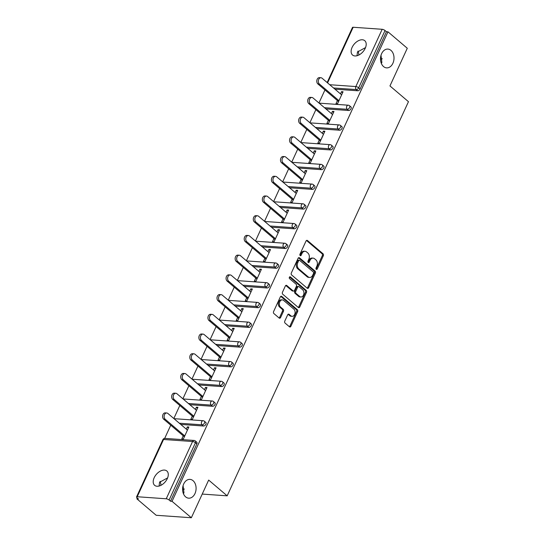 <?xml version="1.0" encoding="UTF-8"?>
<svg xmlns="http://www.w3.org/2000/svg" width="545" height="545" viewBox="0 0 545 545"><rect width="100%" height="100%" fill="white"/><g stroke="black" fill="none" stroke-linecap="round" stroke-linejoin="round"><path stroke-width="0.82" d="M159.099 486.038L159.556 482.277L167.608 477.904M193.059 480.69A9.422 6.738 94 0 0 190.001 479.382A9.422 6.738 94 0 0 182.97 486.065A9.422 6.738 94 0 0 185.62 496.87A9.422 6.738 94 0 0 188.679 498.178A9.422 6.738 94 0 0 195.709 491.495A9.422 6.738 94 0 0 193.059 480.69M357.016 55.74L357.472 51.979L365.525 47.599M390.976 50.385A9.422 6.738 94 0 0 387.917 49.084A9.422 6.738 94 0 0 380.887 55.76A9.422 6.738 94 0 0 383.537 66.572A9.422 6.738 94 0 0 386.596 67.873A9.422 6.738 94 0 0 393.626 61.197A9.422 6.738 94 0 0 390.976 50.385M316.264 269.291A1.008 0.722 94 0 0 317.272 268.937L323.335 255.755A1.444 1.036 94 0 0 323.035 253.779L307.469 240.522A1.444 1.036 94 0 0 306.998 240.325A1.444 1.036 94 0 0 306.031 241.026L299.968 254.208A1.008 0.722 94 0 0 301.181 255.244L301.964 253.534A4.626 3.311 94 0 1 305.057 251.279A4.626 3.311 94 0 1 306.556 251.919L307.857 253.023A4.626 3.311 94 0 1 308.797 259.352L308.014 261.062A1.008 0.722 94 0 0 309.226 262.091L310.01 260.381A4.626 3.311 94 0 1 313.103 258.126A4.626 3.311 94 0 1 314.601 258.766L315.902 259.876A4.626 3.311 94 0 1 316.843 266.198L316.059 267.908A1.008 0.722 94 0 0 316.264 269.291M316.1 269.094A1.008 0.722 94 0 0 316.243 268.862L322.306 255.68A1.444 1.036 94 0 0 322.013 253.704L306.474 240.474M300.009 255.401A1.008 0.722 94 0 0 300.152 255.169L300.942 253.466L301.964 253.534M308.054 262.247A1.008 0.722 94 0 0 308.197 262.016L308.981 260.312L310.01 260.381M183.433 493.729L183.958 492.803L183.086 485.649M184.414 489.049A9.422 5.818 -49.6 0 0 182.595 489.737M381.35 63.424L381.875 62.505L381.003 55.352M382.331 58.744A9.422 5.818 -49.6 0 0 380.512 59.439M365.218 48.328A9.422 5.818 -49.6 0 0 364.762 40.691A9.422 5.818 -49.6 0 0 352.097 47.401A9.422 5.818 -49.6 0 0 352.554 55.038A9.422 5.818 -49.6 0 0 365.218 48.328M167.301 478.626A9.422 5.818 -49.6 0 0 166.845 470.996A9.422 5.818 -49.6 0 0 154.18 477.706A9.422 5.818 -49.6 0 0 154.637 485.336A9.422 5.818 -49.6 0 0 167.301 478.626M284.79 321.1A1.444 1.036 94 0 0 285.083 323.083L289.45 326.796A1.444 1.036 94 0 0 289.92 327A1.444 1.036 94 0 0 290.887 326.291L297.625 311.651A1.444 1.036 94 0 0 297.325 309.676L281.758 296.419A1.444 1.036 94 0 0 281.288 296.221A1.444 1.036 94 0 0 280.321 296.93L273.59 311.57A1.444 1.036 94 0 0 273.883 313.545L279.156 318.035A1.444 1.036 94 0 0 279.626 318.239A1.444 1.036 94 0 0 280.593 317.531L283.475 311.263A1.444 1.036 94 0 0 283.182 309.288L280.566 307.06A3.863 2.766 94 0 1 279.483 302.625A3.863 2.766 94 0 1 282.365 299.886A3.863 2.766 94 0 1 283.618 300.424L293.871 309.144A3.863 2.766 94 0 1 294.954 313.579A3.863 2.766 94 0 1 292.072 316.325A3.863 2.766 94 0 1 290.819 315.787L289.109 314.329A1.444 1.036 94 0 0 288.639 314.131A1.444 1.036 94 0 0 287.671 314.84L284.79 321.1M387.986 31.835L407.285 48.26L389.954 85.933L408.464 101.683L227.176 495.834L208.667 480.077L191.343 517.75L172.043 501.325L387.986 31.835L386.446 31.726L385.036 30.527L358.699 87.793L360.109 88.992L386.446 31.726M307.203 288.21A1.444 1.036 94 0 0 307.673 288.407A1.444 1.036 94 0 0 308.634 287.706L315.371 273.065A1.444 1.036 94 0 0 315.078 271.083L299.505 257.833A1.444 1.036 94 0 0 299.035 257.635A1.444 1.036 94 0 0 298.074 258.337L291.337 272.977A1.444 1.036 94 0 0 291.63 274.959L307.203 288.21M306.494 292.358L299.764 306.998A1.444 1.036 94 0 1 298.796 307.7A1.444 1.036 94 0 1 298.326 307.503L282.76 294.252A1.444 1.036 94 0 1 282.46 292.277L285.342 286.009A1.444 1.036 94 0 1 286.309 285.301A1.444 1.036 94 0 1 286.779 285.505L293.094 290.88A1.444 1.036 94 0 0 293.564 291.078A1.444 1.036 94 0 0 294.532 290.376L296.439 286.214A1.444 1.036 94 0 0 296.146 284.238L289.572 278.645A1.008 0.722 94 0 1 290.376 276.908L306.201 290.383A1.444 1.036 94 0 1 306.494 292.358L305.472 292.284L298.735 306.924L299.764 306.998M202.229 494.077L227.176 495.834M327.143 82.533L352.479 27.454A2.207 0.722 24.7 0 1 353.16 27.25L382.174 29.294A2.207 0.722 24.7 0 1 385.036 30.527M191.343 517.75L156.177 515.277L136.877 498.845L137.272 497.987M172.043 501.325L170.51 501.216L169.1 500.017A2.207 0.722 -155.3 0 0 166.239 498.784L137.224 496.74A2.207 0.722 -155.3 0 0 136.536 496.945A2.207 0.722 -155.3 0 0 137.006 497.755L138.416 498.954L136.877 498.845M160.918 485.343A9.422 6.738 94 0 0 160.08 481.358M358.835 55.045A9.422 6.738 94 0 0 357.997 51.053M164.679 438.405L170.755 425.195M173.828 418.519L179.823 405.473M182.895 398.797L188.89 385.758M191.963 379.075L197.964 366.036M201.037 359.359L207.032 346.313M210.104 339.637L216.106 326.598M219.179 319.915L225.174 306.876M228.246 300.2L234.248 287.154M237.313 280.477L243.315 267.438M246.388 260.755L252.383 247.716M255.455 241.04L261.457 227.994M264.529 221.318L270.524 208.272M273.597 201.596L279.599 188.556M282.664 181.88L288.666 168.834M291.738 162.158L297.734 149.112M300.806 142.436L306.808 129.397M309.88 122.72L315.875 109.674M318.948 102.998L324.949 89.952M342.662 92.636L341.517 91.662L343.057 91.771L337.532 103.782L335.999 103.673L337.423 100.573M341.517 91.662L340.496 93.897M166.239 498.784L192.576 441.518A2.207 0.722 -155.3 0 1 195.437 442.751A2.207 1.363 -49.6 0 0 195.328 440.959L196.738 442.159A2.207 1.363 130.4 0 1 196.847 443.95L195.437 442.751L169.1 500.017M170.51 501.216L196.847 443.95M360.109 88.992A2.207 1.363 130.4 0 1 357.697 90.777L334.95 89.176M203.503 426.02L202.093 424.821A2.207 1.363 130.4 0 0 204.504 423.029A2.207 1.363 -49.6 0 0 204.395 421.244L205.806 422.443A2.207 1.363 130.4 0 1 205.915 424.228A2.207 1.363 130.4 0 1 203.503 426.02L180.756 424.419M212.577 406.298L211.167 405.099A2.207 1.363 130.4 0 0 213.579 403.314A2.207 1.363 -49.6 0 0 213.47 401.522L214.88 402.721A2.207 1.363 130.4 0 1 214.989 404.513A2.207 1.363 130.4 0 1 212.577 406.298L189.823 404.697M221.645 386.575L220.234 385.376A2.207 1.363 130.4 0 0 222.646 383.591A2.207 1.363 -49.6 0 0 222.537 381.8L223.947 382.999A2.207 1.363 130.4 0 1 224.056 384.79A2.207 1.363 130.4 0 1 221.645 386.575L198.898 384.974M230.719 366.86L229.309 365.661A2.207 1.363 130.4 0 0 231.714 363.869A2.207 1.363 -49.6 0 0 231.611 362.084L233.022 363.283A2.207 1.363 130.4 0 1 233.124 365.068A2.207 1.363 130.4 0 1 230.719 366.86L207.965 365.259M239.786 347.138L238.376 345.939A2.207 1.363 130.4 0 0 240.788 344.147A2.207 1.363 -49.6 0 0 240.679 342.362L242.089 343.561A2.207 1.363 130.4 0 1 242.198 345.353A2.207 1.363 130.4 0 1 239.786 347.138L217.039 345.537M248.854 327.416L247.444 326.217A2.207 1.363 130.4 0 0 249.855 324.432A2.207 1.363 -49.6 0 0 249.746 322.64L251.156 323.839A2.207 1.363 130.4 0 1 251.265 325.631A2.207 1.363 130.4 0 1 248.854 327.416L226.107 325.815M257.928 307.7L256.518 306.501A2.207 1.363 130.4 0 0 258.93 304.709A2.207 1.363 -49.6 0 0 258.821 302.918L260.231 304.124A2.207 1.363 130.4 0 1 260.34 305.909A2.207 1.363 130.4 0 1 257.928 307.7L235.174 306.099M266.995 287.978L265.585 286.779A2.207 1.363 130.4 0 0 267.997 284.987A2.207 1.363 -49.6 0 0 267.888 283.202L269.298 284.401A2.207 1.363 130.4 0 1 269.407 286.193A2.207 1.363 130.4 0 1 266.995 287.978L244.249 286.377M276.07 268.256L274.66 267.057A2.207 1.363 130.4 0 0 277.064 265.272A2.207 1.363 -49.6 0 0 276.962 263.48L278.372 264.679A2.207 1.363 130.4 0 1 278.475 266.471A2.207 1.363 130.4 0 1 276.07 268.256L253.316 266.655M285.137 248.54L283.727 247.341A2.207 1.363 130.4 0 0 286.139 245.55A2.207 1.363 -49.6 0 0 286.03 243.758L287.44 244.964A2.207 1.363 130.4 0 1 287.549 246.749A2.207 1.363 130.4 0 1 285.137 248.54L262.39 246.94M294.205 228.818L292.794 227.619A2.207 1.363 130.4 0 0 295.206 225.828A2.207 1.363 -49.6 0 0 295.104 224.043L296.507 225.242A2.207 1.363 130.4 0 1 296.616 227.033A2.207 1.363 130.4 0 1 294.205 228.818L271.458 227.217M303.279 209.096L301.869 207.897A2.207 1.363 130.4 0 0 304.28 206.112A2.207 1.363 -49.6 0 0 304.171 204.321L305.582 205.52A2.207 1.363 130.4 0 1 305.691 207.311A2.207 1.363 130.4 0 1 303.279 209.096L280.525 207.495M312.346 189.381L310.936 188.175A2.207 1.363 130.4 0 0 313.348 186.39A2.207 1.363 -49.6 0 0 313.239 184.598L314.649 185.804A2.207 1.363 130.4 0 1 314.758 187.589A2.207 1.363 130.4 0 1 312.346 189.381L289.599 187.78M321.421 169.659L320.01 168.46A2.207 1.363 130.4 0 0 322.415 166.668A2.207 1.363 -49.6 0 0 322.313 164.883L323.723 166.082A2.207 1.363 130.4 0 1 323.825 167.867A2.207 1.363 130.4 0 1 321.421 169.659L298.667 168.058M330.488 149.936L329.078 148.737A2.207 1.363 130.4 0 0 331.489 146.952A2.207 1.363 -49.6 0 0 331.38 145.161L332.791 146.36A2.207 1.363 130.4 0 1 332.9 148.151A2.207 1.363 130.4 0 1 330.488 149.936L307.741 148.335M339.555 130.221L338.145 129.015A2.207 1.363 130.4 0 0 340.557 127.23A2.207 1.363 -49.6 0 0 340.455 125.439L341.865 126.638A2.207 1.363 130.4 0 1 341.967 128.429A2.207 1.363 130.4 0 1 339.555 130.221L316.809 128.613M348.63 110.499L347.22 109.3A2.207 1.363 130.4 0 0 349.631 107.508A2.207 1.363 -49.6 0 0 349.522 105.723L350.932 106.922A2.207 1.363 130.4 0 1 351.041 108.707A2.207 1.363 130.4 0 1 348.63 110.499L325.876 108.898M328.349 120.295L326.925 123.388L328.465 123.497L333.99 111.493L332.45 111.384L331.421 113.619M319.281 140.011L317.858 143.11L319.397 143.219L324.915 131.209L323.383 131.1L322.354 133.334M310.214 159.733L308.783 162.832L310.323 162.941L315.848 150.931L314.308 150.822L313.28 153.056M301.14 179.455L299.716 182.548L301.256 182.657L306.781 170.653L305.241 170.544L304.212 172.779M292.072 199.177L290.649 202.27L292.181 202.379L297.706 190.369L296.167 190.259L295.145 192.494M282.998 218.892L281.574 221.992L283.114 222.101L288.639 210.091L287.099 209.982L286.071 212.216M273.931 238.615L272.507 241.714L274.046 241.816L279.565 229.813L278.032 229.704L277.003 231.938M264.863 258.337L263.433 261.43L264.972 261.539L270.497 249.528L268.958 249.419L267.929 251.654M255.789 278.052L254.365 281.152L255.905 281.261L261.43 269.25L259.89 269.141L258.861 271.376M246.722 297.774L245.298 300.874L246.831 300.976L252.355 288.973L250.816 288.864L249.794 291.098M237.647 317.497L236.223 320.589L237.763 320.698L243.288 308.688L241.748 308.579L240.72 310.814M228.58 337.212L227.156 340.312L228.696 340.421L234.214 328.41L232.681 328.301L231.652 330.536M219.512 356.934L218.082 360.034L219.621 360.143L225.146 348.132L223.607 348.023L222.578 350.258M210.438 376.656L209.014 379.749L210.554 379.858L216.079 367.848L214.539 367.746L213.511 369.973M201.371 396.372L199.947 399.471L201.48 399.58L207.005 387.57L205.465 387.461L204.443 389.695M192.296 416.094L190.873 419.194L192.412 419.303L197.937 407.292L196.398 407.183L195.369 409.418M183.229 435.816L181.805 438.909L183.345 439.018L188.863 427.007L187.33 426.905L186.301 429.14M332.45 111.384L333.595 112.352M323.383 131.1L324.52 132.074M314.308 150.822L315.453 151.796M305.241 170.544L306.379 171.512M296.167 190.259L297.311 191.234M287.099 209.982L288.244 210.956M278.032 229.704L279.169 230.671M268.958 249.419L270.102 250.393M259.89 269.141L261.028 270.116M250.816 288.864L251.96 289.831M241.748 308.579L242.893 309.553M232.681 328.301L233.819 329.275M223.607 348.023L224.751 348.991M214.539 367.746L215.677 368.713M205.465 387.461L206.609 388.435M196.398 407.183L197.535 408.151M187.33 426.905L188.468 427.873M313.103 258.126L312.074 258.058A4.626 3.311 94 0 0 308.981 260.312M305.057 251.279L304.035 251.211A4.626 3.311 94 0 0 300.942 253.466M307.169 288.182A1.444 1.036 94 0 0 307.612 287.631L314.342 272.991A1.444 1.036 94 0 0 314.049 271.015L298.51 257.785M313.532 273.399A1.008 0.722 94 0 0 313.327 272.016L299.661 260.381A1.008 0.722 94 0 0 298.653 260.735L297.829 262.533A4.626 3.311 94 0 0 298.769 268.862L308.109 276.812A4.626 3.311 94 0 0 309.615 277.453A4.626 3.311 94 0 0 312.707 275.198L313.532 273.399M299.334 260.238L298.306 260.169A1.008 0.722 94 0 0 297.631 260.66L298.653 260.735M309.615 277.453L308.586 277.378A4.626 3.311 94 0 1 307.087 276.737L297.74 268.787A4.626 3.311 94 0 1 296.8 262.458L297.631 260.66M298.299 307.475A1.444 1.036 94 0 0 298.735 306.924M285.784 285.457L292.072 290.805A1.444 1.036 94 0 0 292.536 291.003L293.564 291.078M289.538 276.996L305.18 290.308L306.201 290.383M299.648 296.453A3.863 2.766 94 0 0 300.901 296.991A3.863 2.766 94 0 0 303.783 294.252A3.863 2.766 94 0 0 302.7 289.817L299.089 286.745A1.444 1.036 94 0 0 298.619 286.541A1.444 1.036 94 0 0 297.652 287.249L295.744 291.405A1.444 1.036 94 0 0 296.037 293.38L299.648 296.453L298.619 296.385A3.863 2.766 94 0 0 299.879 296.916L300.901 296.991M298.619 286.541L297.597 286.472A1.444 1.036 94 0 0 296.63 287.174L297.652 287.249M298.619 296.385L295.009 293.305A1.444 1.036 94 0 1 294.716 291.33L296.63 287.174M305.472 292.284A1.444 1.036 94 0 0 305.18 290.308M292.072 316.325L291.044 316.25A3.863 2.766 94 0 1 289.79 315.712L288.114 314.288M282.365 299.886L281.336 299.818A3.863 2.766 94 0 0 278.454 302.557A3.863 2.766 94 0 0 279.537 306.992L280.566 307.06M279.129 318.007A1.444 1.036 94 0 0 279.571 317.463L282.453 311.195A1.444 1.036 94 0 0 282.16 309.219L279.537 306.992M289.422 326.768A1.444 1.036 94 0 0 289.865 326.223L296.596 311.577A1.444 1.036 94 0 0 296.303 309.601L280.764 296.378M319.397 84.032L317.858 83.923A3.386 2.425 -86 0 1 316.911 80.04A3.386 2.425 -86 0 1 319.431 77.635L320.971 77.744A3.386 2.425 94 0 0 318.444 80.149A3.386 2.425 94 0 0 319.397 84.032L338.963 100.682M341.633 94.864L322.075 78.214A3.386 2.425 94 0 0 320.971 77.744M317.858 83.923L338.561 101.547M310.33 103.748L308.79 103.639A3.386 2.425 -86 0 1 307.836 99.755A3.386 2.425 -86 0 1 310.364 97.357L311.904 97.466A3.386 2.425 94 0 0 309.376 99.864A3.386 2.425 94 0 0 310.33 103.748L329.889 120.404M332.566 114.586L313 97.936A3.386 2.425 94 0 0 311.904 97.466M308.79 103.639L329.493 121.263M301.256 123.47L299.716 123.361A3.386 2.425 -86 0 1 298.769 119.478A3.386 2.425 -86 0 1 301.296 117.08L302.829 117.189A3.386 2.425 94 0 0 300.302 119.587A3.386 2.425 94 0 0 301.256 123.47L320.821 140.12M323.492 134.308L303.933 117.652A3.386 2.425 94 0 0 302.829 117.189M299.716 123.361L320.419 140.985M292.188 143.192L290.649 143.083A3.386 2.425 -86 0 1 289.695 139.2A3.386 2.425 -86 0 1 292.222 136.795L293.762 136.904A3.386 2.425 94 0 0 291.234 139.309A3.386 2.425 94 0 0 292.188 143.192L311.747 159.842M314.424 154.031L294.859 137.374A3.386 2.425 94 0 0 293.762 136.904M290.649 143.083L311.352 160.707M283.114 162.907L281.581 162.805A3.386 2.425 -86 0 1 280.627 158.915A3.386 2.425 -86 0 1 283.155 156.517L284.694 156.626A3.386 2.425 94 0 0 282.167 159.024A3.386 2.425 94 0 0 283.114 162.907L302.679 179.564M305.357 173.746L285.791 157.096A3.386 2.425 94 0 0 284.694 156.626M281.581 162.805L302.284 180.422M274.046 182.63L272.507 182.521A3.386 2.425 -86 0 1 271.56 178.637A3.386 2.425 -86 0 1 274.081 176.239L275.62 176.348A3.386 2.425 94 0 0 273.093 178.746A3.386 2.425 94 0 0 274.046 182.63L293.612 199.279M296.282 193.468L276.724 176.818A3.386 2.425 94 0 0 275.62 176.348M272.507 182.521L293.21 200.144M264.979 202.352L263.439 202.243A3.386 2.425 -86 0 1 262.486 198.36A3.386 2.425 -86 0 1 265.013 195.955L266.553 196.064A3.386 2.425 94 0 0 264.025 198.469A3.386 2.425 94 0 0 264.979 202.352L284.538 219.001M287.215 213.19L267.649 196.534A3.386 2.425 94 0 0 266.553 196.064M263.439 202.243L284.143 219.867M255.905 222.067L254.365 221.965A3.386 2.425 -86 0 1 253.418 218.082A3.386 2.425 -86 0 1 255.946 215.677L257.478 215.786A3.386 2.425 94 0 0 254.951 218.184A3.386 2.425 94 0 0 255.905 222.067L275.47 238.724M278.141 232.906L258.582 216.256A3.386 2.425 94 0 0 257.478 215.786M254.365 221.965L275.068 239.582M246.837 241.789L245.298 241.68A3.386 2.425 -86 0 1 244.344 237.797A3.386 2.425 -86 0 1 246.871 235.399L248.411 235.508A3.386 2.425 94 0 0 245.884 237.906A3.386 2.425 94 0 0 246.837 241.789L266.396 258.446M269.073 252.628L249.508 235.978A3.386 2.425 94 0 0 248.411 235.508M245.298 241.68L266.001 259.304M237.763 261.511L236.23 261.402A3.386 2.425 -86 0 1 235.277 257.519A3.386 2.425 -86 0 1 237.804 255.121L239.337 255.224A3.386 2.425 94 0 0 236.816 257.628A3.386 2.425 94 0 0 237.763 261.511L257.329 278.161M259.999 272.35L240.44 255.694A3.386 2.425 94 0 0 239.337 255.224M236.23 261.402L256.933 279.026M228.696 281.234L227.156 281.125A3.386 2.425 -86 0 1 226.202 277.241A3.386 2.425 -86 0 1 228.73 274.837L230.269 274.946A3.386 2.425 94 0 0 227.742 277.344A3.386 2.425 94 0 0 228.696 281.234L248.254 297.883M250.932 292.066L231.366 275.416A3.386 2.425 94 0 0 230.269 274.946M227.156 281.125L247.859 298.749M219.621 300.949L218.089 300.84A3.386 2.425 -86 0 1 217.135 296.957A3.386 2.425 -86 0 1 219.662 294.559L221.202 294.668A3.386 2.425 94 0 0 218.674 297.066A3.386 2.425 94 0 0 219.621 300.949L239.187 317.606M241.864 311.788L222.299 295.138A3.386 2.425 94 0 0 221.202 294.668M218.089 300.84L238.792 318.464M210.554 320.671L209.014 320.562A3.386 2.425 -86 0 1 208.067 316.679A3.386 2.425 -86 0 1 210.595 314.281L212.128 314.383A3.386 2.425 94 0 0 209.6 316.788A3.386 2.425 94 0 0 210.554 320.671L230.119 337.321M232.79 331.51L213.231 314.853A3.386 2.425 94 0 0 212.128 314.383M209.014 320.562L229.718 338.186M201.487 340.393L199.947 340.284A3.386 2.425 -86 0 1 198.993 336.401A3.386 2.425 -86 0 1 201.521 333.996L203.06 334.105A3.386 2.425 94 0 0 200.533 336.51A3.386 2.425 94 0 0 201.487 340.393L221.045 357.043M223.722 351.225L204.157 334.576A3.386 2.425 94 0 0 203.06 334.105M199.947 340.284L220.65 357.908M192.412 360.109L190.879 360A3.386 2.425 -86 0 1 189.926 356.117A3.386 2.425 -86 0 1 192.453 353.719L193.986 353.828A3.386 2.425 94 0 0 191.465 356.226A3.386 2.425 94 0 0 192.412 360.109L211.978 376.765M214.648 370.947L195.09 354.298A3.386 2.425 94 0 0 193.986 353.828M190.879 360L211.583 377.624M183.345 379.831L181.805 379.722A3.386 2.425 -86 0 1 180.851 375.839A3.386 2.425 -86 0 1 183.379 373.441L184.918 373.55A3.386 2.425 94 0 0 182.391 375.948A3.386 2.425 94 0 0 183.345 379.831L202.903 396.481M205.581 390.67L186.015 374.013A3.386 2.425 94 0 0 184.918 373.55M181.805 379.722L202.508 397.346M174.271 399.553L172.738 399.444A3.386 2.425 -86 0 1 171.784 395.561A3.386 2.425 -86 0 1 174.311 393.156L175.851 393.265A3.386 2.425 94 0 0 173.324 395.67A3.386 2.425 94 0 0 174.271 399.553L193.836 416.203M196.513 410.385L176.948 393.735A3.386 2.425 94 0 0 175.851 393.265M172.738 399.444L193.441 417.068M165.203 419.269L163.663 419.159A3.386 2.425 -86 0 1 162.717 415.276A3.386 2.425 -86 0 1 165.237 412.878L166.777 412.987A3.386 2.425 94 0 0 164.249 415.385A3.386 2.425 94 0 0 165.203 419.269L184.769 435.925M187.439 430.107L167.88 413.457A3.386 2.425 94 0 0 166.777 412.987M163.663 419.159L184.367 436.783M316.243 268.862L317.272 268.937M300.152 255.169L301.181 255.244M308.197 262.016L309.226 262.091M353.16 27.25L327.565 82.895M329.711 84.72L355.837 86.56L382.174 29.294M357.697 90.777L356.287 89.578A2.207 1.581 94 0 1 355.837 86.56A2.207 0.722 24.7 0 1 358.699 87.793A2.207 1.363 130.4 0 1 356.287 89.578L333.54 87.977M195.328 440.959A2.207 2.207 0 0 0 194.054 440.442A2.207 1.581 -86 0 0 192.576 441.518L163.561 439.474L137.224 496.74M194.054 440.442L165.04 438.398A2.207 1.581 -86 0 0 163.561 439.474A2.207 0.722 -155.3 0 0 162.873 439.679L136.536 496.945M324.466 107.699L347.22 109.3A2.207 1.581 94 0 1 346.77 106.275A2.207 1.581 -86 0 1 348.248 105.199L319.227 103.155A2.207 2.207 0 0 0 319.132 103.155A2.207 1.581 -86 0 1 319.227 103.155M340.455 125.439A2.207 2.207 0 0 0 339.174 124.921A2.207 1.581 -86 0 0 337.696 125.997A2.207 1.581 94 0 0 338.145 129.015L315.398 127.414M331.38 145.161A2.207 2.207 0 0 0 330.107 144.643A2.207 1.581 -86 0 0 328.628 145.719A2.207 1.581 94 0 0 329.078 148.737L306.331 147.136M322.313 164.883A2.207 2.207 0 0 0 321.032 164.358A2.207 1.581 -86 0 0 319.561 165.435A2.207 1.581 94 0 0 320.01 168.46L297.257 166.859M313.239 184.598A2.207 2.207 0 0 0 311.965 184.081A2.207 1.581 -86 0 0 310.486 185.157A2.207 1.581 94 0 0 310.936 188.175L288.189 186.574M304.171 204.321A2.207 2.207 0 0 0 302.897 203.803A2.207 1.581 -86 0 0 301.419 204.879A2.207 1.581 94 0 0 301.869 207.897L279.115 206.296M295.104 224.043A2.207 2.207 0 0 0 293.823 223.518A2.207 1.581 -86 0 0 292.345 224.595A2.207 1.581 94 0 0 292.794 227.619L270.048 226.018M286.03 243.758A2.207 2.207 0 0 0 284.756 243.24A2.207 1.581 -86 0 0 283.277 244.317A2.207 1.581 94 0 0 283.727 247.341L260.98 245.734M276.962 263.48A2.207 2.207 0 0 0 275.681 262.963A2.207 1.581 -86 0 0 274.21 264.039A2.207 1.581 94 0 0 274.66 267.057L251.906 265.456M267.888 283.202A2.207 2.207 0 0 0 266.614 282.678A2.207 1.581 -86 0 0 265.136 283.754A2.207 1.581 94 0 0 265.585 286.779L242.838 285.178M258.821 302.918A2.207 2.207 0 0 0 257.547 302.4A2.207 1.581 -86 0 0 256.068 303.476A2.207 1.581 94 0 0 256.518 306.501L233.764 304.893M249.746 322.64A2.207 2.207 0 0 0 248.472 322.122A2.207 1.581 -86 0 0 246.994 323.199A2.207 1.581 94 0 0 247.444 326.217L224.697 324.616M240.679 342.362A2.207 2.207 0 0 0 239.405 341.838A2.207 1.581 -86 0 0 237.927 342.914A2.207 1.581 94 0 0 238.376 345.939L215.629 344.338M231.611 362.084A2.207 2.207 0 0 0 230.331 361.56A2.207 1.581 -86 0 0 228.859 362.636A2.207 1.581 94 0 0 229.309 365.661L206.555 364.06M222.537 381.8A2.207 2.207 0 0 0 221.263 381.282A2.207 1.581 -86 0 0 219.785 382.358A2.207 1.581 94 0 0 220.234 385.376L197.488 383.775M213.47 401.522A2.207 2.207 0 0 0 212.196 400.997A2.207 1.581 -86 0 0 210.717 402.074A2.207 1.581 94 0 0 211.167 405.099L188.413 403.498M204.395 421.244A2.207 2.207 0 0 0 203.122 420.72A2.207 1.581 -86 0 0 201.643 421.796A2.207 1.581 94 0 0 202.093 424.821L179.346 423.22M306.508 240.454L307.469 240.522M322.013 253.704L323.035 253.779M322.306 255.68L323.335 255.755M298.544 257.765L299.505 257.833M314.049 271.015L315.078 271.083M314.342 272.991L315.371 273.065M307.612 287.631L308.634 287.706M296.8 262.458L297.829 262.533M297.74 268.787L298.769 268.862M307.087 276.737L308.109 276.812M285.818 285.437L286.779 285.505M292.072 290.805L293.094 290.88M289.702 276.86L290.376 276.908M294.716 291.33L295.744 291.405M295.009 293.305L296.037 293.38M288.148 314.267L289.109 314.329M289.79 315.712L290.819 315.787M282.16 309.219L283.182 309.288M282.453 311.195L283.475 311.263M279.571 317.463L280.593 317.531M280.798 296.357L281.758 296.419M296.303 309.601L297.325 309.676M296.596 311.577L297.625 311.651M289.865 326.223L290.887 326.291M349.522 105.723A2.207 2.207 0 0 0 348.248 105.199M339.174 124.921L310.159 122.877M330.107 144.643L301.092 142.599M321.032 164.358L292.018 162.315M311.965 184.081L282.95 182.037M302.897 203.803L273.876 201.759M293.823 223.518L264.809 221.474M284.756 243.24L255.741 241.197M275.681 262.963L246.667 260.919M266.614 282.678L237.6 280.634M257.547 302.4L228.525 300.356M248.472 322.122L219.458 320.079M239.405 341.838L210.39 339.801M230.331 361.56L201.316 359.516M221.263 381.282L192.249 379.238M212.196 400.997L183.174 398.96M203.122 420.72L174.107 418.676M165.04 438.398A2.207 2.207 0 0 0 162.873 439.679"/></g></svg>
